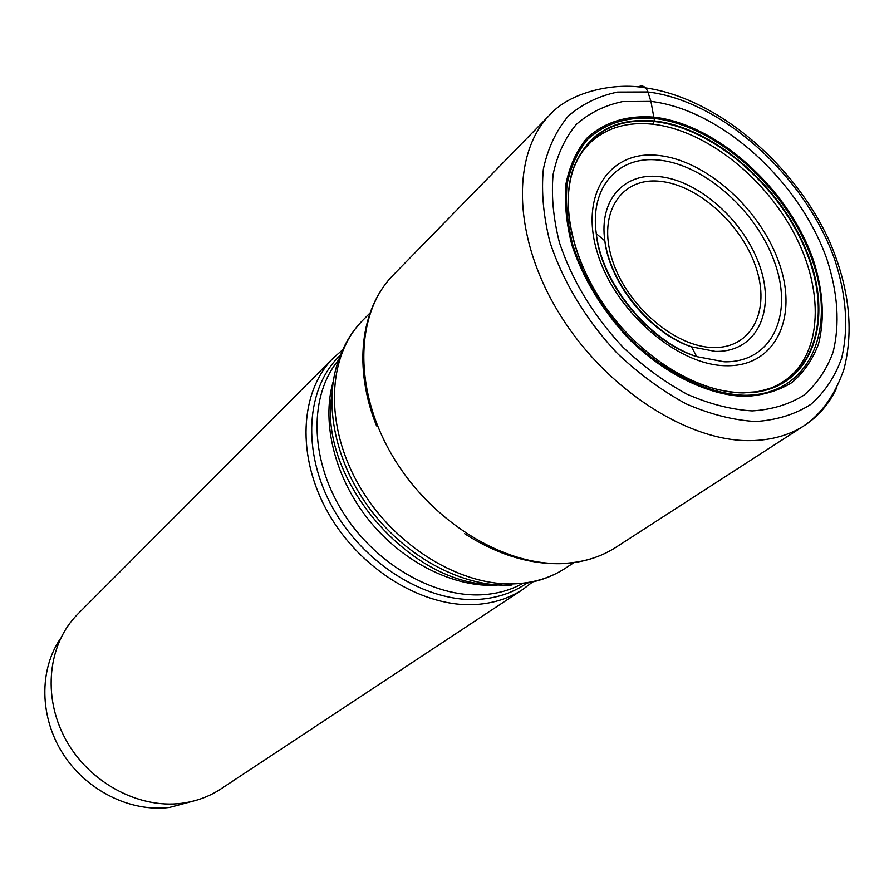 <?xml version="1.0" encoding="UTF-8"?>
<svg xmlns="http://www.w3.org/2000/svg" width="894" height="894" viewBox="0 0 894 894"><rect width="100%" height="100%" fill="white"/><g stroke="black" fill="none" stroke-linecap="round" stroke-linejoin="round"><path stroke-width="1.34" d="M589.906 142.984L591.359 141.621C607.54 127.44 627.979 121.629 652.687 124.199C704.818 129.999 763.61 176.006 793.906 232.976C824.313 289.857 822.703 352.75 786.016 379.794L784.384 380.956M775.936 385.862L771.544 387.806M583.413 150.281L580.631 154.204M652.687 124.199L654.52 120.969L650.933 101.391C721.156 109.705 799.582 181.136 826.95 259.316C837.913 293.176 839.958 324.142 833.074 352.214C826.738 369.468 817.049 383.761 804.019 395.114C789.223 404.401 771.947 409.675 752.189 410.916C731.381 409.664 709.68 404.099 687.084 394.232C664.521 381.984 643.077 366.238 622.738 346.995C593.203 315.269 572.115 280.515 559.488 242.732C553.308 218.415 551.185 195.63 553.107 174.397C557.308 154.606 565.053 137.944 576.328 124.4C589.347 112.968 604.724 105.369 622.447 101.614L650.933 101.391L647.915 91.959C645.725 86.416 642.406 84.762 637.97 86.997M755.162 392.265C813.082 385.091 834.024 320.119 807.539 253.494C781.658 186.779 714.261 127.585 654.52 120.969C614.167 117.36 586.989 133.497 572.998 169.368C559.946 208.123 574.306 266.323 610.423 313.816C646.53 361.321 700.36 392.689 743.339 392.924L757.386 391.717L742.959 392.734C716.552 392.287 689.185 382.308 660.845 362.796M532.612 581.949L522.979 589.336C509.602 598.142 494.158 603.182 476.647 604.456C424.237 608.322 360.751 570.193 328.489 513.435C296.003 456.745 299.635 391.237 333.652 357.678L342.804 349.699M333.652 357.678L77.867 614.01C48.175 643.456 42.063 695.934 65.418 738.98C88.607 782.094 138.011 808.925 181.504 803.315C196.032 801.437 209.151 796.655 220.852 788.955L522.979 589.336M193.45 801.058L169.502 807.438C130.58 812.411 86.629 790.732 63.049 753.899C39.437 717.077 38.99 669.751 60.557 638.461M643.624 322.533L644.753 324.243M640.395 319.281L641.881 321.438M376.542 425.89C353.432 368.306 360.003 308.866 393.204 275.095C355.454 313.001 353.041 388.734 392.086 455.214C430.886 521.772 505.032 567.042 564.662 563.354C584.05 562.181 601.092 556.873 615.765 547.407C600.712 556.996 583.57 562.371 564.36 563.522M836.851 387.515C829.464 403.496 818.647 416.168 804.376 425.544C789.335 435.244 771.455 440.273 750.736 440.63C687.061 441.871 604.087 387.862 558.404 312.062C512.463 236.34 511.413 153.276 550.179 114.521L393.204 275.095M647.915 91.959L617.598 92.071C598.689 95.971 582.273 103.972 568.338 116.075C556.236 130.423 547.899 148.125 543.34 169.19C541.205 191.808 543.407 216.113 549.955 242.084C562.818 281.476 586.453 320.6 617.475 353.532C639.221 374.083 662.152 390.879 686.257 403.92C710.395 414.403 733.561 420.258 755.743 421.521C776.774 420.091 795.146 414.391 810.847 404.39C824.648 392.22 834.884 376.944 841.545 358.539C848.741 328.623 846.495 295.69 834.784 259.752C805.606 176.8 722.609 101.089 647.915 91.959M653.805 117.114C626.616 115.102 604.232 122.199 586.643 138.414C576.563 150.728 569.679 165.826 565.991 183.695C564.349 202.849 566.327 223.355 571.937 245.202C583.346 279.107 602.288 310.285 628.761 338.737C664.644 374.15 708.059 395.316 745.06 396.455C762.895 395.45 778.54 390.801 791.972 382.531C803.829 372.385 812.68 359.556 818.513 344.034C824.916 318.733 823.184 290.729 813.339 260.02C788.731 189.07 717.301 124.21 653.805 117.114M654.039 118.399C716.988 125.395 787.849 189.718 812.233 260.076C837.432 330.367 809.249 395.662 744.49 395.282C707.813 394.131 664.801 373.144 629.253 338.066C603.025 309.883 584.251 278.995 572.953 245.403C567.388 223.746 565.421 203.43 567.042 184.443C570.685 166.731 577.502 151.757 587.481 139.542C604.903 123.461 627.096 116.41 654.039 118.399M591.359 141.621L584.743 148.616C582.441 152.014 580.832 151.879 573.97 167.301C588.431 133.217 615.24 117.952 654.408 121.506C713.501 128.043 780.194 186.175 806.422 252.142C833.197 318.007 813.797 382.923 757.386 391.717C777.098 386.946 774.327 386.219 779.065 384.23L786.016 379.794M572.998 169.368L573.97 167.301C563.969 195.82 567.008 229.277 583.1 267.675M574.026 562.572L565.343 568.26C551.453 577.334 535.361 582.486 517.067 583.704C461.796 587.447 394.086 546.413 359.22 485.744C324.12 425.142 327.249 355.588 362.74 320.354L370.038 312.978M331.741 395.606C317.526 482.671 418.347 593.482 502.104 583.894M512.038 585.011C464.075 588.073 406.245 557.845 369.792 508.775C333.317 459.706 322.365 397.573 340.592 355.03C345.654 341.843 353.041 330.277 362.74 320.354M333.049 382.107C321.281 423.208 335.071 478.245 369.155 520.453C403.261 562.628 454.32 587.839 497.187 585.179M338.647 359.947C309.335 394.723 309.402 457.348 341.687 510.262C373.837 563.22 433.646 598.131 483.162 594.7C497.366 593.739 510.228 590.163 521.738 583.983M340.603 354.996C305.983 387.136 301.289 451.772 332.948 508.228C364.383 564.74 427.343 603.081 479.296 599.326C497.5 598.019 513.402 592.588 526.991 583.056M726.397 365.735C677.518 365.646 614.804 311.38 597.404 252.834C579.278 194.266 609.797 150.002 658.04 155.411C706.07 160.004 760.995 209.498 779.322 263.596C798.308 317.672 775.556 366.708 726.397 365.735M658.733 160.082C704.83 164.395 757.643 211.945 775.199 263.92C793.391 315.873 771.41 362.819 724.263 361.802L696.75 356.628C649.178 341.329 601.818 283.376 596.298 233.714C589.582 186.79 618.458 155.433 658.733 160.082M658.699 176.576C623.71 172.777 598.946 200.278 604.836 240.81C609.719 283.722 650.407 333.507 691.498 346.838L715.301 351.398C756.156 352.471 775.701 311.972 760.012 266.714C744.881 221.455 698.739 180.04 658.699 176.576M713.188 347.509C752.044 348.604 770.762 310.14 755.855 267.038C741.484 223.925 697.488 184.477 659.392 181.258C621.118 177.381 597.55 212.873 611.921 258.791C625.699 304.686 674.557 347.107 713.188 347.509M464.668 533.718C497.477 554.727 530.041 564.695 562.348 563.622M550.179 114.521C570.249 91.892 614.603 82.08 645.613 87.891C717.256 98.184 794.934 164.272 829.844 242.129C849.278 287.767 853.982 330.132 843.97 369.2C835.231 394.444 822.033 413.229 804.376 425.544L615.765 547.407M565.343 568.26C553.688 575.781 540.881 580.72 526.957 583.056M696.75 356.628C649.357 342.491 600.712 282.973 596.298 233.714L604.836 240.81C610.736 284.046 650.296 332.456 691.498 346.838L696.75 356.628"/></g></svg>
